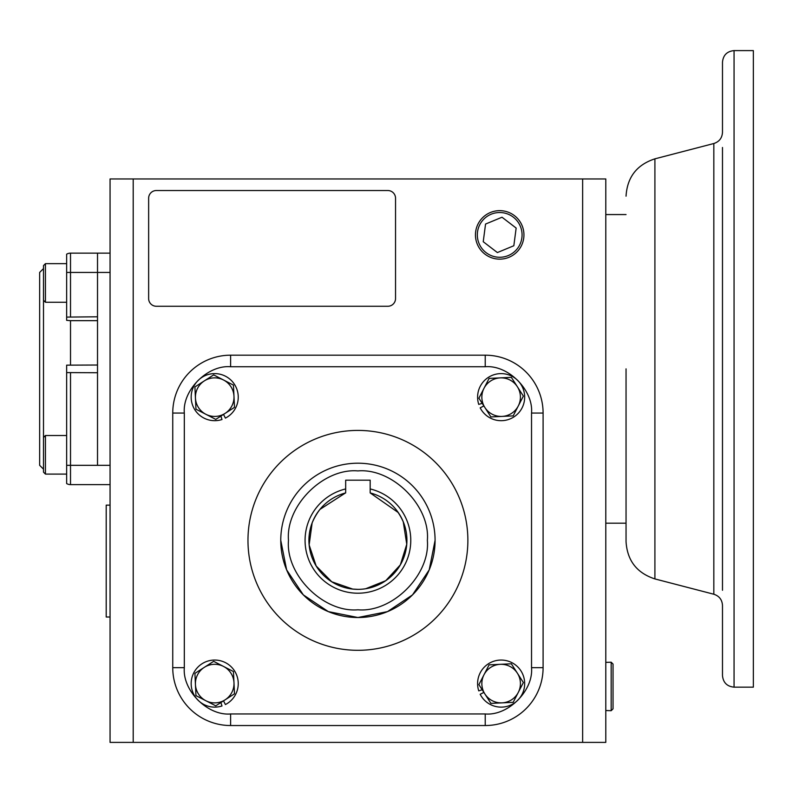 <?xml version="1.0" encoding="UTF-8"?>
<svg xmlns="http://www.w3.org/2000/svg" width="793" height="793" viewBox="0 0 793 793"><rect width="100%" height="100%" fill="white"/><g stroke="black" fill="none" stroke-linecap="round" stroke-linejoin="round"><path stroke-width="1.19" d="M722.482 147.488L722.482 590.27M722.482 675.577L722.482 605.436C722.136 599.746 719.251 596.009 713.829 594.235L713.829 143.513C719.251 141.749 722.136 138.012 722.482 132.312L722.482 62.181C723.176 55.153 727.032 51.297 734.06 50.603L734.06 687.154C727.032 686.46 723.176 682.604 722.482 675.577M722.482 552.543L722.482 185.205M626.044 368.874L626.044 541.579L626.044 368.874M734.06 50.603L753.35 50.603L753.35 687.154L734.06 687.154M582.637 742.397L582.637 178.96L605.793 178.96L605.793 742.397L110.058 742.397L110.058 178.96L133.204 178.96L133.204 742.397M582.637 178.96L133.204 178.96M110.058 465.322L97.519 465.322L97.519 253.145L110.058 253.145L97.519 253.145L97.519 272.435L110.058 272.435M70.518 365.018L70.518 320.659L97.519 320.659L97.519 365.018L66.652 365.157L66.652 465.322L97.519 465.322L97.519 372.74L66.652 372.591L66.652 483.581A7.712 7.712 0 0 0 70.518 484.612L110.058 484.612M148.638 298.545L148.638 198.25A7.712 7.712 0 0 1 156.35 190.528L387.817 190.528A7.712 7.712 0 0 1 395.538 198.25L395.538 298.545A7.712 7.712 0 0 1 387.817 306.267L156.35 306.267A7.712 7.712 0 0 1 148.638 298.545M233.994 397.144A19.29 19.29 0 0 0 233.975 396.232L234.5 407.354L215.755 419.388L195.96 409.178L194.909 386.934L213.654 374.891L233.449 385.111L233.975 396.232A19.29 19.29 0 0 0 204.287 380.918A19.29 19.29 0 0 0 205.863 414.283A19.29 19.29 0 0 0 233.994 397.144M223.517 414.412L225.4 418.109A23.532 23.532 0 0 0 214.705 373.612A23.532 23.532 0 0 0 191.172 397.144A23.532 23.532 0 0 0 221.99 419.527L220.88 416.107M357.921 650.31A109.949 109.949 0 0 0 467.87 540.36A109.949 109.949 0 0 0 357.921 430.411A109.949 109.949 0 0 0 247.971 540.36A109.949 109.949 0 0 0 357.921 650.31M172.745 667.666L172.745 413.054A57.869 57.869 0 0 1 230.614 355.185L485.227 355.185A57.869 57.869 0 0 1 543.096 413.054L543.096 667.666A57.869 57.869 0 0 1 485.227 725.536L230.614 725.536A57.869 57.869 0 0 1 172.745 667.666L184.323 667.666L184.323 413.054L172.745 413.054A57.869 57.869 0 0 1 230.614 355.185L230.614 366.753L485.227 366.753L485.227 355.185A57.869 57.869 0 0 1 543.096 413.054L531.528 413.054L531.528 667.666L543.096 667.666A57.869 57.869 0 0 1 485.227 725.536L485.227 713.958L230.614 713.958L230.614 725.536A57.869 57.869 0 0 1 172.745 667.666M501.136 416.434A19.29 19.29 0 0 0 502.048 416.414L490.926 416.94L478.893 398.195L489.103 378.4L511.346 377.349L523.38 396.094L513.17 415.889L502.048 416.414A19.29 19.29 0 0 0 517.363 386.726A19.29 19.29 0 0 0 483.998 388.302A19.29 19.29 0 0 0 501.136 416.434M483.869 405.947L480.171 407.84A23.532 23.532 0 0 0 524.669 397.144A23.532 23.532 0 0 0 501.136 373.612A23.532 23.532 0 0 0 478.754 404.42L482.174 403.31M233.994 683.586A19.29 19.29 0 0 0 233.975 682.674L234.5 693.806L215.755 705.839L195.96 695.62L194.909 673.376L213.654 661.342L233.449 671.552L233.975 682.674A19.29 19.29 0 0 0 204.287 667.359A19.29 19.29 0 0 0 205.863 700.734A19.29 19.29 0 0 0 233.994 683.586M223.517 700.853L225.4 704.551A23.532 23.532 0 0 0 214.705 660.054A23.532 23.532 0 0 0 191.172 683.586A23.532 23.532 0 0 0 221.99 705.968L220.88 702.548M501.136 702.876A19.29 19.29 0 0 0 502.048 702.856L490.926 703.381L478.893 684.637L489.103 664.851L511.346 663.791L523.38 682.535L513.17 702.33L502.048 702.856A19.29 19.29 0 0 0 517.363 673.168A19.29 19.29 0 0 0 483.998 674.744A19.29 19.29 0 0 0 501.136 702.876M483.869 692.398L480.171 694.281A23.532 23.532 0 0 0 524.669 683.586A23.532 23.532 0 0 0 501.136 660.054A23.532 23.532 0 0 0 478.754 690.872L482.174 689.761M397.343 511.267L400.326 515.827M401.764 518.493L402.834 520.783M403.24 521.744L406.759 544.285L400.346 564.864L385.745 580.694L365.712 588.733L363.452 589.04M312.135 522.924C314.147 518.087 316.744 513.586 319.926 509.423C316.744 513.577 314.147 518.077 312.135 522.924L309.141 544.94L316.169 566.004L331.761 581.784L352.756 589.08L357.921 589.358C367.972 588.674 367.972 588.674 357.921 589.358A48.997 48.997 0 0 0 370.172 492.919L398.255 512.546M312.194 522.775L312.997 520.813M313.017 520.763L314.068 518.513M314.078 518.483L315.465 515.896M317.061 513.319L319.827 509.542M435.079 540.36L429.211 569.87L412.509 594.889L387.519 611.611L357.921 617.519L328.332 611.611L303.332 594.889L286.63 569.87L280.762 540.36A77.159 77.159 0 0 1 357.921 463.201A77.159 77.159 0 0 1 435.079 540.36A77.159 77.159 0 0 1 357.921 617.519A77.159 77.159 0 0 1 280.762 540.36A77.159 77.159 0 0 0 357.921 617.519A77.159 77.159 0 0 0 435.079 540.36M360.984 480.181L370.172 480.181L370.172 488.944A52.853 52.853 0 0 1 401.496 570.266A52.853 52.853 0 0 1 314.345 570.266A52.853 52.853 0 0 1 345.669 488.944L345.669 480.181L354.858 480.181M319.926 509.423L345.441 492.978M427.368 540.36C430.351 505.855 392.426 467.929 357.921 470.913C323.415 467.929 285.49 505.855 288.483 540.36C285.49 574.866 323.415 612.791 357.921 609.797C392.426 612.791 430.351 574.866 427.368 540.36M370.172 492.919L370.172 480.181L345.669 480.181L345.669 492.919A48.997 48.997 0 0 0 357.921 589.358C347.869 588.674 347.869 588.674 357.921 589.358C367.972 588.674 367.972 588.674 357.921 589.358L354.967 589.268M293.37 498.093L294.025 497.112M289.048 505.587L288.523 506.648M426.803 505.587L427.744 507.53M422.471 498.093L421.261 496.309M403.706 522.924C401.704 518.087 399.107 513.586 395.915 509.423C399.097 513.577 401.694 518.077 403.706 522.924M356.394 617.499L351.448 617.241M362.252 617.39L364.413 617.241M43.506 300.309L45.439 302.242L45.439 263.663L43.506 265.586L43.506 472.172L45.439 474.095L66.652 474.095L45.439 474.095L45.439 435.516L66.652 435.516M43.506 268.569L39.65 272.435L39.65 465.322L43.506 469.178M70.518 320.659L66.652 320.352L66.652 317.101L97.519 316.794L97.519 272.435L70.518 272.435L70.518 253.145L97.519 253.145M66.652 317.101L66.652 254.176A7.712 7.712 0 0 1 70.518 253.145A7.712 7.712 0 0 0 66.652 254.176M45.439 302.242L66.652 302.242L66.652 272.435L70.518 272.435L70.518 316.794M43.506 437.449L45.439 435.516M605.793 710.538L611.175 710.706L611.175 662.205L605.793 662.363M611.175 710.706L613.039 708.833L613.039 664.078L611.175 662.205M475.453 234.897A24.246 24.246 0 0 1 499.699 210.651A24.246 24.246 0 0 1 523.945 234.897A24.246 24.246 0 0 1 499.699 259.142A24.246 24.246 0 0 1 475.453 234.897M477.327 234.897A22.373 22.373 0 0 1 499.699 212.524A22.373 22.373 0 0 1 522.072 234.897A22.373 22.373 0 0 1 499.699 257.269A22.373 22.373 0 0 1 477.327 234.897M502.019 217.232L485.554 224.052L483.234 241.716L497.38 252.561L513.834 245.741L516.154 228.067L502.019 217.232M110.058 615.854L110.058 617.013L106.203 617.013L106.203 505.141L110.058 505.141L110.058 506.023L110.058 505.141M110.058 572.417L110.058 549.212M713.829 143.513L654.909 158.838L654.909 578.92C636.829 573.012 627.213 560.572 626.044 541.579M184.323 413.054C182.251 390.146 207.707 364.691 230.614 366.753M485.227 366.753C508.135 364.691 533.59 390.146 531.528 413.054M531.528 667.666C533.59 690.574 508.135 716.029 485.227 713.958M230.614 713.958C207.707 716.029 182.251 690.574 184.323 667.666M70.518 484.612L70.518 372.74M605.793 214.566L626.044 214.566M605.793 523.192L626.044 523.192M654.909 578.92L713.829 594.235M654.909 158.838C636.829 164.746 627.213 177.186 626.044 196.168M45.439 263.663L66.652 263.663M43.506 472.172L45.439 474.095"/></g></svg>
